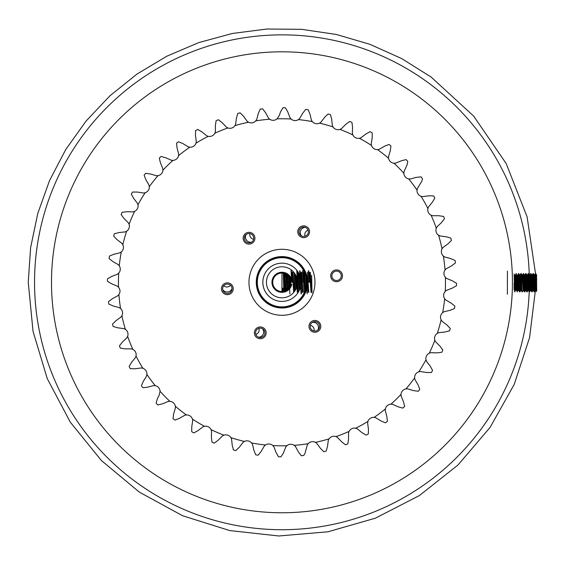 <?xml version="1.0" encoding="UTF-8"?>
<svg xmlns="http://www.w3.org/2000/svg" width="565" height="565" viewBox="0 0 565 565"><rect width="100%" height="100%" fill="white"/><g stroke="black" fill="none" stroke-linecap="round" stroke-linejoin="round"><path stroke-width="0.85" d="M255.846 334.416A4.697 4.697 0 0 0 258.869 328.35M314.055 330.97A4.697 4.697 0 0 0 310.305 325.313M308.08 230.16A4.697 4.697 0 0 0 305.058 236.227M249.878 233.606A4.697 4.697 0 0 0 253.621 239.256M223.761 285.735A4.697 4.697 0 0 0 230.527 285.318M222.716 289.541A5.198 5.198 0 0 0 232.031 288.517M258.622 337.22A5.198 5.198 0 0 0 262.4 328.646M305.312 227.349A5.198 5.198 0 0 0 301.533 235.93M246.065 234.602A5.198 5.198 0 0 0 251.602 242.159M317.869 329.974A5.198 5.198 0 0 0 312.332 322.41M303.115 227.088A4.697 4.697 0 0 0 299.005 232.3A4.697 4.697 0 0 0 304.217 236.41A4.697 4.697 0 0 0 308.328 231.191A4.697 4.697 0 0 0 303.115 227.088M248.494 233.564A4.697 4.697 0 0 0 244.384 238.776A4.697 4.697 0 0 0 249.596 242.886A4.697 4.697 0 0 0 253.706 237.674A4.697 4.697 0 0 0 248.494 233.564M226.791 284.103A4.697 4.697 0 0 0 222.688 289.315A4.697 4.697 0 0 0 227.9 293.426A4.697 4.697 0 0 0 232.01 288.214A4.697 4.697 0 0 0 226.791 284.103M259.709 328.166A4.697 4.697 0 0 0 255.606 333.378A4.697 4.697 0 0 0 260.818 337.489A4.697 4.697 0 0 0 264.929 332.277A4.697 4.697 0 0 0 259.709 328.166M314.331 321.69A4.697 4.697 0 0 0 310.227 326.902A4.697 4.697 0 0 0 315.44 331.012A4.697 4.697 0 0 0 319.543 325.8A4.697 4.697 0 0 0 314.331 321.69M336.034 271.151A4.697 4.697 0 0 0 331.923 276.363A4.697 4.697 0 0 0 337.136 280.473A4.697 4.697 0 0 0 341.246 275.254A4.697 4.697 0 0 0 336.034 271.151M284.993 307.805A25.693 25.693 0 0 1 256.446 285.311A25.693 25.693 0 0 1 278.94 256.771A25.693 25.693 0 0 1 307.48 279.258A25.693 25.693 0 0 1 284.993 307.805M243.628 235.902A5.897 5.897 0 0 0 246.721 243.642A5.897 5.897 0 0 0 254.462 240.549A5.897 5.897 0 0 0 251.369 232.808A5.897 5.897 0 0 0 243.628 235.902M221.925 286.441A5.897 5.897 0 0 0 225.018 294.181A5.897 5.897 0 0 0 232.766 291.088A5.897 5.897 0 0 0 229.673 283.348A5.897 5.897 0 0 0 221.925 286.441M254.85 330.504A5.897 5.897 0 0 0 257.937 338.244A5.897 5.897 0 0 0 265.684 335.151A5.897 5.897 0 0 0 262.591 327.41A5.897 5.897 0 0 0 254.85 330.504M309.465 324.028A5.897 5.897 0 0 0 312.558 331.768A5.897 5.897 0 0 0 320.306 328.675A5.897 5.897 0 0 0 317.212 320.934A5.897 5.897 0 0 0 309.465 324.028M331.168 273.481A5.897 5.897 0 0 0 334.261 281.229A5.897 5.897 0 0 0 342.002 278.135A5.897 5.897 0 0 0 338.908 270.395A5.897 5.897 0 0 0 331.168 273.481M298.249 229.418A5.897 5.897 0 0 0 301.336 237.166A5.897 5.897 0 0 0 309.083 234.072A5.897 5.897 0 0 0 305.99 226.332A5.897 5.897 0 0 0 298.249 229.418M251.644 269.265A33.003 33.003 0 0 0 268.947 312.615A33.003 33.003 0 0 0 312.29 295.304A33.003 33.003 0 0 0 294.987 251.962A33.003 33.003 0 0 0 251.644 269.265M159.083 395.465L160.072 391.291A5.982 5.982 0 0 0 155.283 385.683L153.652 385.584L147.656 387.187L142.888 387.724A174.521 174.521 0 0 1 141.42 385.754L143.284 381.333L146.271 376.664L146.886 374.447A5.982 5.982 0 0 0 142.874 368.267L141.264 367.949L135.113 368.761L130.317 368.67A174.521 174.521 0 0 1 129.117 366.53L131.539 362.384L135.445 357.567L136.017 356.028A5.982 5.982 0 0 0 132.839 349.375L131.285 348.852L125.084 348.852L120.338 348.132A174.521 174.521 0 0 1 119.434 345.858L122.372 342.065L126.871 337.792L127.641 336.345A5.982 5.982 0 0 0 125.359 329.339L123.89 328.618L117.739 327.806L113.127 326.471A174.521 174.521 0 0 1 112.527 324.098L115.938 320.722L120.952 317.078L121.899 315.743A5.982 5.982 0 0 0 120.557 308.49L119.194 307.586L113.198 305.983L108.805 304.062A174.521 174.521 0 0 1 108.515 301.625L112.343 298.723L117.788 295.763L118.904 294.563A5.982 5.982 0 0 0 118.516 287.204L117.28 286.123L111.552 283.75L107.449 281.271A174.521 174.521 0 0 1 107.477 278.82L111.644 276.447L117.435 274.216L118.699 273.178A5.982 5.982 0 0 0 119.272 265.825L118.191 264.597L112.816 261.496L109.073 258.502A174.521 174.521 0 0 1 109.426 256.072L113.862 254.264L119.9 252.809L121.284 251.941A5.982 5.982 0 0 0 122.817 244.73L121.899 243.374L116.976 239.595L113.657 236.135A174.521 174.521 0 0 1 114.321 233.776L118.961 232.561L125.133 231.911L126.617 231.226A5.982 5.982 0 0 0 129.081 224.277L128.354 222.808L123.961 218.422L121.122 214.559A174.521 174.521 0 0 1 121.602 213.436A174.521 174.521 0 0 1 122.089 212.306L126.85 211.713L133.05 211.868L134.611 211.388A5.982 5.982 0 0 0 137.959 204.82L137.429 203.273L133.651 198.35L131.334 194.148A174.521 174.521 0 0 1 132.591 192.036L137.387 192.065L143.51 193.032L145.127 192.764A5.982 5.982 0 0 0 149.301 186.683L148.976 185.08L145.876 179.705L144.132 175.242A174.521 174.521 0 0 1 145.65 173.314L150.396 173.971L156.35 175.729L157.981 175.666A5.982 5.982 0 0 0 162.918 170.185L162.805 168.554L160.432 162.819L159.281 158.165A174.521 174.521 0 0 1 161.039 156.456L165.665 157.72L171.329 160.241L172.961 160.396A5.982 5.982 0 0 0 178.568 155.608L178.667 153.97L177.064 147.981L176.534 143.213A174.521 174.521 0 0 1 178.498 141.744L182.919 143.609L188.209 146.844L189.805 147.211A5.982 5.982 0 0 0 195.984 143.192L196.302 141.589L195.49 135.438L195.589 130.642A174.521 174.521 0 0 1 197.729 129.442L201.867 131.864L206.691 135.77L208.224 136.334A5.982 5.982 0 0 0 214.877 133.163L215.399 131.61L215.399 125.409L216.12 120.663A174.521 174.521 0 0 1 218.394 119.752L222.186 122.697L226.459 127.196L227.907 127.958A5.982 5.982 0 0 0 234.913 125.677L235.633 124.208L236.445 118.057L237.78 113.452A174.521 174.521 0 0 1 240.153 112.845L243.529 116.256L247.173 121.277L248.508 122.224A5.982 5.982 0 0 0 255.761 120.882L256.941 118.904L258.269 113.523L260.197 109.13A174.521 174.521 0 0 1 262.626 108.84L265.529 112.661L268.488 118.113L269.689 119.229A5.982 5.982 0 0 0 277.055 118.841L279.393 115.246L280.501 111.87L282.98 107.767A174.521 174.521 0 0 1 285.438 107.802L287.811 111.969L290.036 117.76L291.081 119.017A5.982 5.982 0 0 0 298.426 119.596L299.655 118.516L302.755 113.141L305.75 109.391A174.521 174.521 0 0 1 308.179 109.744L309.987 114.187L311.442 120.218L312.311 121.609A5.982 5.982 0 0 0 319.522 123.135L320.885 122.224L324.656 117.301L328.117 113.975A174.521 174.521 0 0 1 330.476 114.646L331.69 119.286L332.34 125.451L333.025 126.941A5.982 5.982 0 0 0 339.975 129.399L341.444 128.672L345.829 124.286L349.693 121.44A174.521 174.521 0 0 1 351.946 122.407L352.539 127.167L352.383 133.368L352.864 134.936A5.982 5.982 0 0 0 359.432 138.284L360.986 137.747L365.908 133.976L370.103 131.659A174.521 174.521 0 0 1 372.215 132.909L372.187 137.705L371.219 143.835L371.495 145.452A5.982 5.982 0 0 0 377.568 149.626L379.172 149.301L384.546 146.201L389.01 144.449A174.521 174.521 0 0 1 390.938 145.968L390.288 150.721L388.522 156.667L388.586 158.306A5.982 5.982 0 0 0 394.066 163.236L395.698 163.13L401.433 160.75L406.087 159.605A174.521 174.521 0 0 1 407.803 161.357L407.033 164.98L404.01 171.654L403.855 173.286A5.982 5.982 0 0 0 408.643 178.886L410.282 178.992L416.271 177.382L421.038 176.852A174.521 174.521 0 0 1 422.507 178.815L421.836 181.21L417.408 188.526L417.041 190.13A5.982 5.982 0 0 0 421.059 196.309L422.662 196.62L428.814 195.815L433.609 195.907A174.521 174.521 0 0 1 434.81 198.047L432.387 202.185L428.489 207.009L427.917 208.549A5.982 5.982 0 0 0 431.088 215.201L432.642 215.724L438.85 215.724L443.589 216.444A174.521 174.521 0 0 1 444.5 218.719L441.555 222.504L437.056 226.777L436.293 228.225A5.982 5.982 0 0 0 438.574 235.238L440.043 235.958L446.195 236.77L450.799 238.098A174.521 174.521 0 0 1 451.407 240.478L447.996 243.847L442.974 247.498L442.028 248.833A5.982 5.982 0 0 0 443.377 256.079L444.74 256.99L450.729 258.593L455.122 260.514A174.521 174.521 0 0 1 455.411 262.951L451.59 265.847L446.138 268.813L445.029 270.014A5.982 5.982 0 0 0 445.411 277.373L446.647 278.453L452.381 280.826L456.485 283.305A174.521 174.521 0 0 1 456.456 285.756L452.283 288.129L446.491 290.353L445.234 291.399A5.982 5.982 0 0 0 444.655 298.751L445.743 299.98L451.11 303.08L454.86 306.075A174.521 174.521 0 0 1 454.507 308.504L450.065 310.312L444.034 311.76L442.649 312.636A5.982 5.982 0 0 0 441.117 319.846L442.028 321.203L446.95 324.981L450.277 328.442A174.521 174.521 0 0 1 449.613 330.8L444.973 332.015L438.8 332.665L437.31 333.35A5.982 5.982 0 0 0 434.852 340.3L435.58 341.761L439.966 346.147L442.812 350.01A174.521 174.521 0 0 1 441.844 352.263L437.084 352.864L430.883 352.701L429.315 353.189A5.982 5.982 0 0 0 425.975 359.757L426.504 361.303L430.283 366.226L432.592 370.428A174.521 174.521 0 0 1 431.342 372.533L426.547 372.505L420.416 371.537L418.806 371.812A5.982 5.982 0 0 0 414.625 377.893L414.95 379.496L418.058 384.871L419.802 389.334A174.521 174.521 0 0 1 418.284 391.263L413.531 390.606L407.584 388.847L405.945 388.911A5.982 5.982 0 0 0 401.016 394.391L401.129 396.023L403.502 401.75L404.653 406.412A174.521 174.521 0 0 1 402.894 408.121L398.269 406.857L392.597 404.335L390.966 404.18A5.982 5.982 0 0 0 385.365 408.968L385.259 410.6L386.87 416.596L387.399 421.363A174.521 174.521 0 0 1 385.436 422.832L381.015 420.967L375.725 417.726L374.129 417.366A5.982 5.982 0 0 0 367.942 421.384L367.631 422.987L368.436 429.139L368.345 433.934A174.521 174.521 0 0 1 366.205 435.135L362.066 432.712L357.242 428.807L355.71 428.235A5.982 5.982 0 0 0 349.057 431.413L348.534 432.967L348.534 439.167L347.814 443.913A174.521 174.521 0 0 1 345.533 444.817L341.747 441.879L337.474 437.381L336.027 436.618A5.982 5.982 0 0 0 329.014 438.892L328.293 440.368L327.488 446.512L326.153 451.124A174.521 174.521 0 0 1 323.773 451.725L320.404 448.313L316.753 443.299L315.418 442.353A5.982 5.982 0 0 0 308.172 443.695L307.268 445.058L305.008 453.314L303.737 455.447A174.521 174.521 0 0 1 301.3 455.736L298.405 451.915L295.439 446.463L294.238 445.347A5.982 5.982 0 0 0 286.879 445.736L285.805 446.972L283.044 453.759L280.946 456.81A174.521 174.521 0 0 1 278.496 456.774L276.123 452.607L273.898 446.816L272.853 445.552A5.982 5.982 0 0 0 265.501 444.98L264.272 446.06L261.171 451.435L258.177 455.178A174.521 174.521 0 0 1 255.747 454.832L253.939 450.39L252.491 444.358L251.623 442.967A5.982 5.982 0 0 0 244.405 441.435L243.049 442.353L239.27 447.275L235.817 450.595A174.521 174.521 0 0 1 233.451 449.931L232.236 445.291L231.586 439.125L230.908 437.635A5.982 5.982 0 0 0 223.959 435.177A163.525 163.525 0 0 1 211.063 429.64A5.982 5.982 0 0 0 204.495 426.293L202.948 426.822L198.025 430.601L193.823 432.917A174.521 174.521 0 0 1 191.719 431.667L191.747 426.865L192.714 420.741L192.439 419.124A5.982 5.982 0 0 0 186.365 414.95L184.755 415.275L179.388 418.375L174.917 420.127A174.521 174.521 0 0 1 172.989 418.609L173.646 413.855L175.404 407.902L175.348 406.27A5.982 5.982 0 0 0 169.867 401.334L168.229 401.447L162.501 403.82L157.84 404.971A174.521 174.521 0 0 1 156.131 403.219L157.402 398.593L159.083 395.465M129.081 224.277A163.525 163.525 0 0 1 134.611 211.388M204.495 426.293A163.525 163.525 0 0 1 192.439 419.124M186.365 414.95A163.525 163.525 0 0 1 175.348 406.27M169.867 401.334A163.525 163.525 0 0 1 160.072 391.291M155.283 385.683A163.525 163.525 0 0 1 146.886 374.447M142.874 368.267A163.525 163.525 0 0 1 136.017 356.028M132.839 349.375A163.525 163.525 0 0 1 127.641 336.345M125.359 329.339A163.525 163.525 0 0 1 121.899 315.743M120.557 308.49A163.525 163.525 0 0 1 118.904 294.563M118.516 287.204A163.525 163.525 0 0 1 118.699 273.178M119.272 265.825A163.525 163.525 0 0 1 121.284 251.941M122.817 244.73A163.525 163.525 0 0 1 126.617 231.226M137.959 204.82A163.525 163.525 0 0 1 145.127 192.764M149.301 186.683A163.525 163.525 0 0 1 157.981 175.666M162.918 170.185A163.525 163.525 0 0 1 172.961 160.396M178.568 155.608A163.525 163.525 0 0 1 189.805 147.211M195.984 143.192A163.525 163.525 0 0 1 208.224 136.334M214.877 133.163A163.525 163.525 0 0 1 227.907 127.958M234.913 125.677A163.525 163.525 0 0 1 248.508 122.224M255.761 120.882A163.525 163.525 0 0 1 269.689 119.229M277.055 118.841A163.525 163.525 0 0 1 291.081 119.017M298.426 119.596A163.525 163.525 0 0 1 312.311 121.609M319.522 123.135A163.525 163.525 0 0 1 333.025 126.941M339.975 129.399A163.525 163.525 0 0 1 352.864 134.936M359.432 138.284A163.525 163.525 0 0 1 371.495 145.452M377.568 149.626A163.525 163.525 0 0 1 388.586 158.306M394.066 163.236A163.525 163.525 0 0 1 403.855 173.286M408.643 178.886A163.525 163.525 0 0 1 417.041 190.13M421.059 196.309A163.525 163.525 0 0 1 427.917 208.549M431.088 215.201A163.525 163.525 0 0 1 436.293 228.225M438.574 235.238A163.525 163.525 0 0 1 442.028 248.833M443.377 256.079A163.525 163.525 0 0 1 445.029 270.014M445.411 277.373A163.525 163.525 0 0 1 445.234 291.399M444.655 298.751A163.525 163.525 0 0 1 442.649 312.636M441.117 319.846A163.525 163.525 0 0 1 437.31 333.35M434.852 340.3A163.525 163.525 0 0 1 429.315 353.189M425.975 359.757A163.525 163.525 0 0 1 418.806 371.812M414.625 377.893A163.525 163.525 0 0 1 405.945 388.911M401.016 394.391A163.525 163.525 0 0 1 390.966 404.18M385.365 408.968A163.525 163.525 0 0 1 374.129 417.366M367.942 421.384A163.525 163.525 0 0 1 355.71 428.235M349.057 431.413A163.525 163.525 0 0 1 336.027 436.618M329.014 438.892A163.525 163.525 0 0 1 315.418 442.353M308.172 443.695A163.525 163.525 0 0 1 294.238 445.347M286.879 445.736A163.525 163.525 0 0 1 272.853 445.552M265.501 444.98A163.525 163.525 0 0 1 251.623 442.967M244.405 441.435A163.525 163.525 0 0 1 230.908 437.635M223.959 435.177L222.49 435.905L218.104 440.29L214.241 443.137A174.521 174.521 0 0 1 211.988 442.169L211.388 437.409L211.55 431.208L211.063 429.64M285.106 276.518L285.254 273.651M285.939 273.947L286.632 290.262M284.746 276.518L284.901 273.531M285.572 273.778L286.286 290.452M308.723 270.812L309.394 282.338M308.335 270.783L309.034 282.338M305.524 272.775L305.58 272.146M306.124 273.538L307.212 293.878M305.227 272.062L305.284 271.49M305.693 272.422L306.47 290.022M302.946 270.797L304.139 292.938M302.558 270.776L303.257 282.323M300.064 270.797L301.435 293.871M299.669 270.769L301.046 293.842M297.176 270.79L298.299 292.225M296.78 270.762L297.981 292.727M294.563 273.206L295.297 290.255M294.167 272.683L294.958 290.784M291.399 270.783L292.07 282.302M291.01 270.755L291.71 282.302M287.995 276.525L288.051 275.339M288.885 275L289.887 293.849M287.634 276.525L287.705 275.049M288.503 274.661L289.118 289.344M287.401 289.753L287.479 288.207M287.027 290.014L287.126 288.072M282.345 291.519L281.949 290.834L281.977 273.743L282.38 273.057M285.939 282.295L283.552 282.288L283.34 273.149M312.021 292.748L311.626 275.254M514.659 291.837L514.115 275.875M536.566 274.887L536.722 291.017L535.832 273.58L535.189 276.243L534.871 282.726M535.648 274.258L535.253 281.045M536.22 285.848L535.5 273.559L527.11 216.896L506.191 163.567L473.59 116.002L431.095 77.031L401.743 58.612L369.906 44.303L336.337 34.472L301.767 29.345L266.885 29.02L232.335 33.469L198.767 42.601L166.781 56.225L136.956 74.093L109.836 95.888L85.929 121.214L65.695 149.633L49.522 180.616L37.742 213.549L30.609 247.717L28.25 282.288L33.045 331.394L47.262 378.642L70.35 422.246L101.439 460.56L139.357 492.129L182.665 515.767L229.736 530.57L278.778 535.98L327.94 531.799L375.365 518.19L419.258 495.646L457.954 465.044L490.01 427.507L514.192 384.483L529.582 337.588L535.606 288.595M534.963 287.394L534.547 291.893L533.388 273.58L533.028 273.58L532.647 278.058M534.547 291.893L533.946 289.202L533.056 273.552L532.258 274.901M530.945 273.573L531.707 274.901L531.976 277.175L532.901 290.537L532.103 291.886L530.945 273.573L529.815 274.901L529.532 277.168M530.761 274.251L530.358 281.038M532.103 291.886L531.495 289.202L530.613 273.552M530.74 288.263L530.457 290.537L529.659 291.886L528.494 273.573L527.364 274.894M529.659 291.886L529.052 289.195L528.162 273.545M526.05 273.566L526.82 274.894L527.089 277.168L528.014 290.53L527.216 291.879L526.05 273.566L525.69 273.566L525.111 282.288M527.216 291.879L526.608 289.195L525.718 273.545M523.607 273.559L524.377 274.894L524.645 277.161L525.57 290.523L524.8 291.851L523.607 273.559L522.477 274.887M524.772 291.872L524.165 289.188L523.275 273.538M521.996 291.844L521.163 273.559L520.033 274.88L520.958 288.249L521.227 290.516L521.996 291.844L520.831 273.531M518.719 273.552L519.482 274.88L519.758 277.154L520.683 290.516L519.885 291.865L518.691 273.531M519.885 291.865L519.277 289.181L518.388 273.531M517.441 291.865L516.276 273.552M517.109 291.837L515.944 273.524M534.801 284.407L534.398 291.194M530.288 282.719L530.069 287.38M529.906 284.4L529.511 291.187M514.99 291.858L514.115 274.039M507.384 294.224L507.419 271.129M514.101 282.881L514.086 289.88M536.743 279.216L536.234 278.842M536.75 275.741L535.832 273.58M536.03 281.045L535.316 290.572L534.151 274.908L533.755 278.058M530.457 290.537L529.532 277.168L529.264 274.901L528.494 273.573M526.82 274.894L527.399 274.865L528.289 288.263L528.565 290.53L529.327 291.858M524.377 274.894L524.956 274.865L525.69 273.566M522.357 291.844L523.126 290.523L521.898 274.858L522.512 274.858L523.402 288.249L523.67 290.523L524.44 291.851M519.482 274.88L520.068 274.858M518.204 290.537L517.039 274.88M515.76 290.537L514.595 274.873M536.27 287.804L535.895 290.544L535.034 277.182L534.73 274.88L534.123 274.88M534.419 277.175L534.024 284.407M533.847 287.387L533.452 290.537L532.59 277.175L532.287 274.88L531.679 274.873M531.404 287.387L531.008 290.537L530.147 277.168L529.843 274.873L529.228 274.873M528.96 287.38L528.565 290.53M525.535 290.551L526.149 290.551L524.956 274.865M523.091 290.551L523.67 290.523M520.648 290.544L521.227 290.516M518.818 290.544L517.618 274.851M516.339 290.509L515.174 274.844M287.472 288.072L286.533 288.072M284.591 288.065L283.665 288.065M288.595 276.525L286.067 276.518M285.706 276.518L283.439 276.518M290.805 282.302L289.188 282.302M287.924 282.295L286.3 282.295M283.552 282.288L283.807 291.342M284.435 291.187L284.605 288.065M283.362 273.665L283.411 273.163M283.807 273.234L284.788 291.081M285.261 290.919L285.382 289.358M286.06 276.384L286.215 274.082M286.794 274.413L287.564 289.633M289.781 275.974L290.346 287.825M292.303 272.351L293.68 292.296M295.474 274.632L296.166 288.574M298.08 272.358L299.182 290.601M300.968 272.365L302.339 292.31M303.85 272.372L304.987 290.954M306.35 275.141L306.407 274.35M307.176 277.316L308.116 292.317M309.627 272.379L311.004 292.324M283.884 276.518L284.117 273.305M284.548 273.418L285.487 290.827M286.773 276.518L286.9 274.477M287.557 274.929L288.249 289.061M290.565 277.09L291.01 286.667M292.995 272.323L294.252 291.78M296.293 276.313L297.254 292.267M298.998 273.601L299.803 289.16M301.654 272.337L303.031 292.282M304.69 272.867L305.58 289.174M305.736 291.257L305.813 291.858M307.431 272.344L308.801 292.289M310.312 272.351L311.689 292.296M282.79 288.065L282.783 291.491M283.687 289.04L283.687 291.363M284.068 291.286L284.244 288.065M263.113 279.11A19.118 19.118 0 0 0 278.121 301.018A19.118 19.118 0 0 0 300.545 286.787A19.118 19.118 0 0 1 278.121 301.018A19.118 19.118 0 0 1 280.53 263.219A19.118 19.118 0 0 1 300.128 276.32M300.559 277.825A19.118 19.118 0 0 1 300.848 285.297M306.223 286.37A24.599 24.599 0 0 1 277.881 306.548A24.599 24.599 0 0 1 281.201 257.697A24.599 24.599 0 0 1 305.919 276.702M306.428 289.153A25.411 25.411 0 0 1 276.412 307.085A25.411 25.411 0 0 1 256.913 278.065A25.411 25.411 0 0 1 286.187 257.23A25.411 25.411 0 0 1 306.731 287.952M306.399 279.428A24.599 24.599 0 0 1 306.541 283.298M297.275 284.866A15.53 15.53 0 0 1 279.385 297.6A15.53 15.53 0 0 1 266.652 279.71A15.53 15.53 0 0 1 297.437 280.96M291.787 284.393A10.05 10.05 0 0 1 280.078 292.154A10.05 10.05 0 0 1 281.363 272.259A10.05 10.05 0 0 1 291.604 279.442M289.061 288.207A9.238 9.238 0 0 1 272.853 280.756A9.238 9.238 0 0 1 288.56 275.819M288.941 276.228A9.238 9.238 0 0 1 290.671 279.188M291.074 283.821A9.238 9.238 0 0 1 289.4 287.769M512.441 282.684A230.478 230.478 0 0 1 281.766 512.766A230.478 230.478 0 0 1 51.493 282.288A230.478 230.478 0 0 1 281.963 51.811A230.478 230.478 0 0 1 512.441 282.288M529.207 291.653A247.421 247.421 0 0 1 277.281 529.666A247.421 247.421 0 0 1 34.543 282.288A247.421 247.421 0 0 1 278.284 34.889A247.421 247.421 0 0 1 529.278 274.929M535.316 290.572L535.931 290.572M532.873 290.565L533.48 290.565L534.215 291.865M530.429 290.558L531.036 290.565M527.985 290.558L528.593 290.558M535.895 290.544L536.439 291.484M534.702 274.908L535.472 273.58M531.008 290.537L531.771 291.865M526.121 290.523L526.884 291.858M518.783 290.516L519.553 291.844M521.163 273.559L521.933 274.887M533.388 273.58L534.151 274.908M534.575 291.865L535.345 290.544M305.227 292.317L305.947 292.317"/></g></svg>
